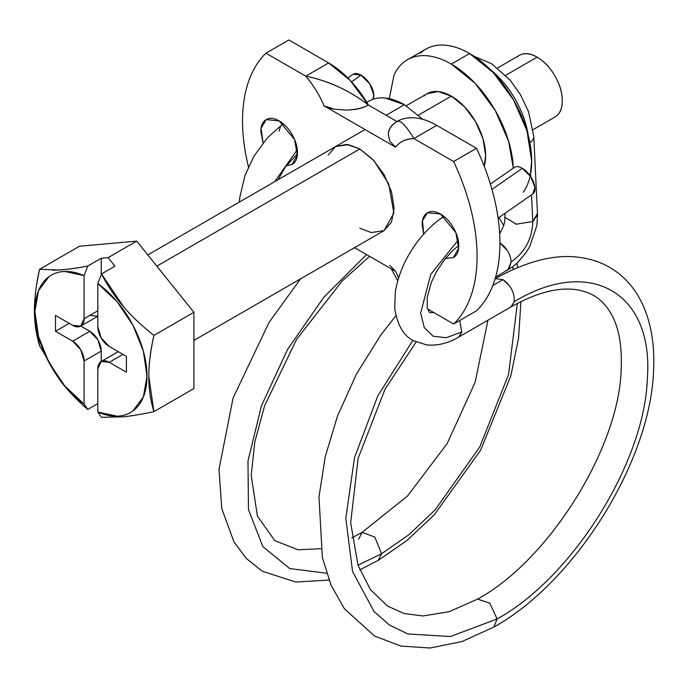 <?xml version="1.0" encoding="UTF-8"?>
<svg xmlns="http://www.w3.org/2000/svg" width="688" height="688" viewBox="0 0 688 688"><rect width="100%" height="100%" fill="white"/><g stroke="black" fill="none" stroke-linecap="round" stroke-linejoin="round"><path stroke-width="1.03" d="M528.315 135.742A67.957 39.233 -120 0 0 489.856 69.101M372.922 99.304A16.177 8.333 -125.4 0 0 373.799 94.841A16.177 8.333 -125.4 0 0 360.994 75.173L351.577 81.872L360.994 75.173L369.757 83.824L373.799 94.841L372.991 99.278M297.285 149.7L274.736 181.658L297.285 149.7M381.565 553.745L378.211 560.428L381.565 553.745L357.992 565.201L381.565 553.745L374.822 537.07L362.069 532.383L374.822 537.07L381.565 553.745L409.085 534.567L435.263 509.748L479.768 446.959L508.544 374.625L517.359 303.382L508.544 374.625L479.768 446.959L435.263 509.748L409.085 534.567L381.565 553.745M512.698 266.824L513.3 269.412L512.698 266.824M326.576 573.224L289.794 568.58L262.876 546.642L248.463 509.584L247.972 461.046L261.457 405.825L287.601 349.358L323.816 297.233L366.541 254.577L323.816 297.233L287.601 349.358L261.457 405.825L247.972 461.046L248.463 509.584L262.876 546.642L289.794 568.58L326.576 573.224M505.396 217.571L516.37 224.185L532.779 221.502L531.514 194.893L532.779 221.502C532.202 238.77 525.004 252.229 511.193 261.879C525.004 252.229 532.202 238.77 532.779 221.502L537.311 213.727M530.637 176.541L530.525 174.253L530.637 176.541M499.944 242.924L507.512 250.767M516.619 224.219L515.579 224.056M508.922 269.24L511.193 261.879C510.221 253.7 506.411 247.345 499.772 242.821M494.93 278.812C527.404 260.709 556.093 253.64 580.999 257.604C596.247 259.815 609.551 265.714 620.903 275.295C630.277 283.353 637.673 293.415 643.108 305.489C651.209 323.928 654.701 345.187 653.6 369.267C651.304 459.962 575.873 581.549 493.795 627.121L497.114 618.968L450.373 636.546L407.803 633.94L389.546 625.082L373.988 611.434L352.557 571.453L345.815 518.296L354.509 457.683L377.695 396.15L412.886 340.319L377.695 396.15L354.509 457.683L345.815 518.296L352.557 571.453L373.988 611.434L389.546 625.082L407.803 633.94L450.373 636.546L497.114 618.968L493.795 627.121L461.897 641.577L430.069 648.019L401.009 646.066L374.65 636.09L344.404 608.777L331.04 585.144L322.388 557.633L318.974 496.899L325.252 456.643L337.567 415.836L356.547 373.885L380.834 334.979L395.884 315.715M511.915 306.246L514.246 301.671C514.633 292.71 510.883 285.365 502.988 279.629L509.791 286.165M514.246 301.671C590.106 255.773 653.884 292.658 647.356 378.546C644.699 462.198 572.708 577.43 497.114 618.968C572.708 577.43 644.699 462.198 647.356 378.546C653.884 292.658 590.106 255.773 514.246 301.671L511.038 306.865L509.903 307.355M502.988 279.629L492.806 285.511L502.988 279.629L495.274 278.631M444.697 217.004L441.834 217.795C431.367 225.2 422.114 234.763 414.064 246.476C404.252 260.855 398.008 275.974 395.342 291.824L394.697 308.258C397.389 325.261 403.744 336.114 413.763 340.827L426.775 344.92C437.525 345.901 448.137 343.303 458.604 337.137L461.811 331.943L446.28 337.705L433.173 336.243L424.281 327.6L420.678 313.074L430.74 274.392L458.182 240.138L430.74 274.392L420.678 313.074L424.281 327.6L433.173 336.243L446.28 337.705L461.811 331.943L459.481 336.518M461.811 331.943L459.704 320.488M533.578 193.285A16.177 8.213 -124.8 0 0 533.054 180.884A16.177 8.213 -124.8 0 0 522.312 168.302L491.972 189.381L522.312 168.302C519.044 166.393 516.421 166.075 514.435 167.356M532.693 194.068L534.911 187.377L530.706 176.653L522.312 168.302A16.177 8.213 -124.8 0 0 513.472 168.207M353.219 74.175L360.994 75.173A16.177 8.333 -125.4 0 0 352.05 75.147M458.638 337.129L511.072 306.848C545.051 287.928 572.528 284.092 593.469 295.358C600.572 299.426 606.472 305.601 611.176 313.883C618.916 327.462 622.244 346.184 621.161 370.075C618.908 448.137 548.732 560.514 477.584 599.119L489.753 603.127L497.114 618.968L489.753 603.127L477.584 599.119L449.161 611.692L423 615.958L404.028 613.515L387.533 606.059L370.471 589.659L358.027 565.304L350.656 522.768L358.164 458.148L384.996 389.279L416.137 342.013M511.193 261.879L507.882 270.031L505.818 270.719M537.517 214.819L532.779 221.502M533.587 135.373A16.177 8.798 177.3 0 1 529.863 142.631A16.177 8.798 -2.7 0 0 533.785 136.611M489.83 69.084A67.957 39.233 60 0 1 526.655 127.375M358.723 539.065L362.069 532.383L407.657 495.885L447.166 443.562L475.133 382.304L487.955 320.204M284.015 124.468L281.349 125.302L267.159 138.056L253.881 156.279L244.997 175.483L239.88 196.94L239.39 202.066M279.139 131.245L280.566 126.007M366.799 102.349L368.82 101.188C373.541 98.461 378.985 97.404 385.151 98.014L404.415 104.714L387.963 114.208M193.913 340.422L384.067 230.635L391.506 222.069L394.121 208.412L391.506 191.737L384.067 174.58L372.93 159.564L359.798 148.961L346.666 144.394L335.529 146.561L348.36 144.626L359.798 148.961L373.885 160.596L388.694 183.902L393.871 213.056L384.067 230.635L371.236 232.57L359.798 228.227M263.074 142.872L261.07 128.252L266.196 119.609L279.139 120.89L294.559 139.526L297.311 155.075L292.082 164.449L286.363 165.619M445.471 258.447L453.401 257.579C456.97 255.515 458.758 251.567 458.758 245.728L457.443 246.493L458.758 245.728C458.758 239.897 456.97 233.877 453.401 227.694C449.823 221.502 445.506 216.944 440.458 214.028L455.869 232.656L458.629 248.213L453.401 257.579L445.514 258.396M423.731 234.101L422.518 220.581L427.515 212.747L440.458 214.028C435.401 211.104 431.084 210.683 427.515 212.747C423.937 214.811 422.148 218.758 422.148 224.598L423.696 234.144M248.454 166.814A165.842 95.752 60 0 1 265.981 53.191L288.865 39.981L328.623 62.935L305.739 76.144L265.981 53.191L288.865 39.981L328.623 62.935L305.739 76.144C328.804 80.986 349.685 90.618 368.381 105.04A79.103 45.666 -120 0 0 328.623 62.935L350.166 80.35L368.381 105.04L396.985 121.552C391.498 124.717 388.591 128.948 388.256 134.237L389.743 141.143L395.609 147.18L323.988 105.832L334.454 109.22L346.391 110.08C355.567 109.882 362.894 108.205 368.381 105.04L396.976 121.552C402.231 118.456 408.302 117.235 415.199 117.897C422.088 118.551 429.269 121.036 436.734 125.354A79.103 45.666 -120 0 0 397.191 121.432L397.036 121.518M413.858 138.563L436.734 125.354L476.492 148.307L453.616 161.517L413.858 138.563L436.734 125.354L476.492 148.307L453.616 161.517A165.842 95.752 60 0 1 453.616 324.005L476.492 310.795A165.842 95.752 -120 0 0 476.492 148.307C484.103 164.415 489.916 180.583 493.932 196.794C497.94 213.005 499.944 228.442 499.944 243.088C499.944 257.742 497.94 270.857 493.932 282.433C489.916 294.017 484.103 303.468 476.492 310.795L453.616 324.005L427.506 308.929L453.616 324.005C461.227 316.678 467.032 307.226 471.048 295.642C475.055 284.067 477.068 270.952 477.068 256.297C477.068 241.651 475.055 226.223 471.048 210.003C467.032 193.792 461.227 177.624 453.616 161.517L413.858 138.563C406.023 125.5 400.399 119.832 396.985 121.552C391.764 124.648 388.849 128.88 388.256 134.237L389.743 141.143L395.609 147.18C399.866 141.599 405.946 138.727 413.858 138.563C405.679 138.924 399.599 141.797 395.609 147.18L323.988 105.832C325.089 106.864 328.58 107.99 334.454 109.22L346.391 110.08C355.61 109.684 362.937 108.007 368.381 105.04C349.71 90.567 328.83 80.935 305.739 76.144C313.651 85.432 319.731 95.331 323.988 105.832C319.997 95.838 313.917 85.94 305.739 76.144L265.981 53.191C258.37 60.51 252.565 69.97 248.549 81.545C244.541 93.129 242.529 106.244 242.529 120.89C242.529 135.545 244.541 150.973 248.549 167.184M354.569 247.663L395.609 271.364L389.743 265.319L395.609 271.364L354.569 247.663M398.593 278.021L395.609 271.364L398.601 278.004M286.311 165.688L292.082 164.449C295.659 162.385 297.448 158.438 297.448 152.598C297.448 146.759 295.659 140.748 292.082 134.556C288.513 128.364 284.196 123.814 279.139 120.89C274.091 117.975 269.773 117.545 266.196 119.609C262.627 121.673 260.838 125.629 260.838 131.46L263.04 142.906M335.529 146.561L328.09 155.127M386.114 115.274L404.415 104.714L422.793 119.325M404.415 104.714A71.191 41.099 -120 0 0 377.282 98.212M484.18 166.178A48.538 28.027 -120 0 0 451.328 96.122L418.45 115.102L451.328 96.122L464.46 106.726L475.597 121.742L483.036 138.899L485.642 155.574L484.189 166.169M359.798 148.961L156.821 266.153L359.798 148.961M523.301 192.167A87.772 50.68 -120 0 0 523.422 120.486A87.772 50.68 -120 0 0 469.629 53.518L451.328 64.087A87.772 50.68 60 0 1 513.179 165.516M557.16 115.386A35.595 20.554 -120 0 0 559.679 86.335A35.595 20.554 -120 0 0 537.13 57.156L505.689 75.302L537.13 57.156C544.079 61.163 550.013 67.424 554.924 75.938C559.843 84.452 562.302 92.725 562.302 100.749C562.302 108.773 559.843 114.208 554.924 117.046L533.123 129.628M153.914 335.374C142.115 326.103 132.07 316.669 123.797 307.072C115.197 297.113 107.767 286.07 101.506 273.953L97.808 283.533A79.283 45.769 60 0 1 147 376.181A79.283 45.769 60 0 1 97.808 412.026L101.506 417.341L123.892 416.782C132.148 415.862 142.158 414.15 153.914 411.648C150.474 400.373 148.771 388.634 148.806 376.448C148.771 364.227 150.474 350.536 153.914 335.374C141.977 325.966 131.941 316.523 123.797 307.072L101.506 273.953L114.965 266.179L108.102 257.639L136.706 241.127L193.913 312.292L153.914 335.374L193.913 312.292L193.913 388.557L153.914 411.648L148.806 376.448C148.806 364.657 150.509 350.966 153.914 335.374M101.162 361.51A16.177 9.34 60 0 0 97.808 368.923L97.808 412.026L101.506 417.341L123.892 416.782C132.01 415.87 142.02 414.167 153.914 411.648L193.913 388.557L193.913 312.292L136.706 241.127L79.498 246.235L39.508 269.326L79.498 246.235L136.706 241.127L108.102 257.639L114.965 266.179L101.506 273.953L97.808 283.533L97.808 326.645A16.177 9.34 60 0 0 109.246 346.46L126.411 356.367L126.411 372.225L109.246 362.309L101.162 361.51L97.808 368.923L97.808 412.026L117.063 416.171C123.118 415.991 128.407 414.245 132.939 410.942L143.371 397.01L147 376.181L143.371 351.164L132.939 325.183L117.063 301.628L97.808 283.533L97.808 326.645L101.162 337.92L109.246 346.46L126.411 356.367L126.411 372.225L109.246 362.309L122.98 354.389L109.246 362.309A16.177 9.34 60 0 0 101.162 361.51L118.319 351.602M497.527 67.974L519.328 55.393C524.247 52.555 530.181 53.139 537.13 57.156A35.595 20.554 -120 0 0 517.101 57.052M401.938 63.829A87.772 50.68 60 0 1 451.328 64.087C443.089 59.331 435.177 56.579 427.575 55.831C419.972 55.074 413.256 56.382 407.434 59.744L425.743 49.175C431.565 45.812 438.273 44.505 445.876 45.262C453.478 46.019 461.399 48.771 469.629 53.518L493.382 72.687L513.515 99.846L526.974 130.866L531.695 161.018L530.19 175.887M513.317 168.13L508.664 141.436L495.214 110.415L475.073 83.257L451.328 64.087L469.629 53.518A87.772 50.68 -120 0 0 420.248 53.268M407.434 59.744C401.62 63.098 397.131 68.258 393.983 75.224L389.27 98.651M406.187 105.763L427.059 93.723L438.187 91.556L451.328 96.122A48.538 28.027 -120 0 0 424.014 95.985M34.4 310.4C34.434 322.629 36.137 334.359 39.508 345.6L59.572 379.707C67.381 390.122 76.781 400.02 87.78 409.412L84.082 404.097L84.082 360.994L101.239 351.086A16.177 9.34 -120 0 0 89.801 331.272L80.806 326.078L89.801 331.272L72.636 341.179A16.177 9.34 60 0 1 84.082 360.994L101.239 351.086L101.239 361.467L101.239 351.086L97.885 339.812L89.801 331.272L72.636 341.179L55.479 331.272L69.204 323.343L55.479 331.272L55.479 315.414L72.636 325.321A16.177 9.34 60 0 0 80.728 326.129A16.177 9.34 60 0 0 84.082 318.716L97.808 310.795L84.082 318.716L84.082 275.613L64.818 271.459C58.764 271.648 53.475 273.394 48.943 276.696L38.519 290.628L34.882 311.458L38.519 336.475L48.943 362.447L64.818 386.011L84.082 404.097L84.082 360.994L80.728 349.719L72.636 341.179L55.479 331.272L55.479 315.414L72.636 325.321L80.728 326.129L84.082 318.716L84.082 275.613L87.78 266.024L101.239 258.249L101.239 274.641L101.239 258.249L108.102 257.639L101.239 258.249L87.78 266.024C76.746 268.191 67.321 269.515 59.486 269.988L39.508 269.326C36.146 284.531 34.443 298.222 34.4 310.4L39.508 345.6L59.572 379.707C67.252 389.95 76.652 399.857 87.78 409.412L97.808 403.624L87.78 409.412L84.082 404.097A79.283 45.769 60 0 1 34.882 311.458A79.283 45.769 60 0 1 84.082 275.613L87.78 266.024C76.617 268.174 67.183 269.498 59.486 269.988L52.391 270.238M39.508 269.326L36.705 284.075M89.801 315.414L97.808 316.265M278.115 179.714L285.391 166.969L297.422 153.716M359.721 569.888L378.211 560.428L407.133 540.347L434.403 514.667L480.628 450.193L510.849 375.82L518.563 338.057L520.928 301.568M517.737 267.503L516.903 263.28M503.693 225.561L499.041 217.451M300.544 278.855L269.034 322.448L233.051 398.103L218.99 469.448L221.777 508.587L233.894 541.774L246.442 558.579L262.438 571.298L295.866 582.065L328.976 580.044M499.686 233.834L503.513 226.103L504.639 222.121L505.044 213.28M537.517 214.897L536.898 225.475L529.7 246.605L525.83 252.917L517.006 263.194L512.242 267.159L495.601 277.118M458.758 245.478L452.541 250.776L444.955 259.092L436.459 271.648L431.367 282.312L427.239 297.293L427.214 307.674L429.518 312.576L433.827 312.584M498.112 218.096L532.779 194.007M514.314 167.433L490.398 184.049M443.88 216.376L441.834 217.795M537.517 214.88L533.785 136.525L528.53 111.671L520.446 94.652L510.229 80.281L491.653 63.803L473.98 56.201M369.611 256.357L342.091 281.074L296.502 339.519L264.631 405.722L254.801 441.937L251.197 475.262L257.398 516.034L274.77 540.639L298.059 549.789L320.703 548.714M351.835 537.853L362.069 532.383M281.323 125.311L283.336 123.874M347.853 77.968L352.849 74.407M391.274 268.862L397.759 280.816M147.808 254.938L365.036 129.525M80.728 326.129L97.885 316.213"/></g></svg>
